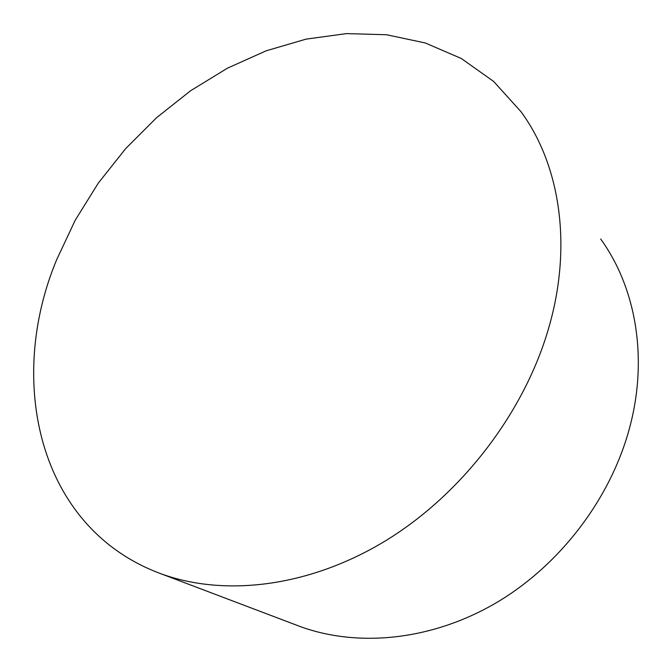 <?xml version="1.0" encoding="UTF-8"?>
<svg xmlns="http://www.w3.org/2000/svg" width="672" height="672" viewBox="0 0 672 672"><rect width="100%" height="100%" fill="white"/><g stroke="black" fill="none" stroke-linecap="round" stroke-linejoin="round"><path stroke-width="1.01" d="M549.276 326.004C572.737 243.44 559.28 163.758 520.976 111.661L493.618 81.421L461.261 58.464L425.174 42.941L386.551 34.742L346.517 33.6L306.071 39.127L266.104 50.828L227.413 68.2L190.688 90.678L156.568 117.701L125.605 148.697L98.322 183.07L75.222 220.223L56.759 259.51C6.434 379.604 37.187 527.965 160.793 573.695C224.482 597.064 309.38 587.336 386.266 540.355C462.966 493.223 525.445 410.794 549.276 326.004M296.117 624.994L299.964 626.455C357.638 647.615 431.357 640.744 496.129 602.86C560.742 564.791 611.73 497.196 630.16 425.695C648.278 356.101 635.233 286.675 600.684 239.022M160.793 573.695L299.964 626.455"/></g></svg>
